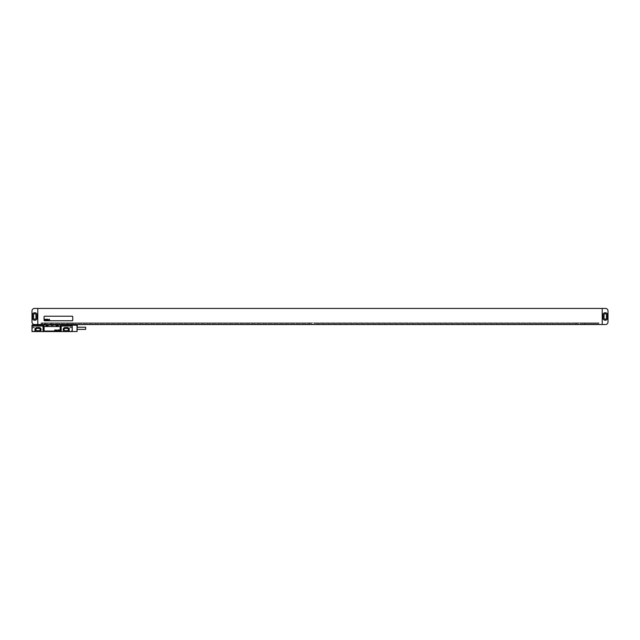 <?xml version="1.0" encoding="UTF-8"?>
<svg xmlns="http://www.w3.org/2000/svg" width="640" height="640" viewBox="0 0 640 640"><rect width="100%" height="100%" fill="white"/><g stroke="black" fill="none" stroke-linecap="round" stroke-linejoin="round"><path stroke-width="0.48" stroke-dasharray="3.2 2.4" d="M32 310.944L32 322.016A2.512 2.512 0 0 0 34.512 324.528L605.488 324.528A2.512 2.512 0 0 0 608 322.016L608 310.944A2.512 2.512 0 0 0 605.488 308.432L37.784 308.432L37.784 324.528L37.784 308.432L34.512 308.432A2.512 2.512 0 0 0 32 310.944M34.568 312.752A2.016 2.016 0 0 0 32.552 314.768L32.552 318.192A2.016 2.016 0 0 0 34.568 320.2L34.968 320.2A2.016 2.016 0 0 0 36.984 318.192L36.984 314.768A2.016 2.016 0 0 0 34.968 312.752L34.568 312.752A2.016 2.016 0 0 0 32.552 314.768L32.552 318.192A2.016 2.016 0 0 0 34.568 320.2L34.968 320.2A2.016 2.016 0 0 0 36.984 318.192L36.984 314.768A2.016 2.016 0 0 0 34.968 312.752L34.568 312.752A2.016 2.016 0 0 0 32.552 314.768L32.552 318.192A2.016 2.016 0 0 0 34.568 320.2L34.968 320.2A2.016 2.016 0 0 0 36.984 318.192L36.984 314.768A2.016 2.016 0 0 0 34.968 312.752L34.568 312.752M33.56 314.968L33.56 317.984A1.208 1.208 0 0 0 34.768 319.192A1.208 1.208 0 0 0 35.976 317.984L35.976 314.968A1.208 1.208 0 0 0 34.768 313.76A1.208 1.208 0 0 0 33.56 314.968M41.056 324.528L309.432 324.528L309.432 322.864L598.944 322.864L598.944 323.448L598.944 322.864L576.056 322.864L576.056 324.528L598.944 324.528L598.944 323.448L598.944 324.528L309.432 324.528L309.432 322.864L41.056 322.864L42.816 322.864L42.816 324.528L576.056 324.528L576.056 322.864L42.816 322.864L42.816 324.528L309.432 324.2L41.056 324.2L41.056 323.448L309.432 323.448L41.056 323.448L41.056 322.864L41.056 323.448L42.816 323.448L41.056 323.448L41.056 324.2L42.816 324.2L41.056 324.528M317.984 324.528L598.944 324.2L317.984 324.2L317.984 322.864L317.984 324.528M317.984 323.448L598.944 323.448L317.984 323.448M584.608 322.864L584.608 323.448L598.944 323.448L584.608 323.448L584.608 324.528L584.608 322.864M51.368 322.864L51.368 323.448L576.056 323.448L51.368 323.448L51.368 324.2L576.056 324.2L51.368 324.528L51.368 322.864M584.608 324.2L598.944 324.2L584.608 324.2M37.784 324.528L37.784 308.432M602.216 324.528L602.216 308.432M603.016 318.192A2.016 2.016 0 0 0 605.032 320.2L605.432 320.2A2.016 2.016 0 0 0 607.448 318.192L607.448 314.768A2.016 2.016 0 0 0 605.432 312.752L605.032 312.752A2.016 2.016 0 0 0 603.016 314.768L603.016 318.192A2.016 2.016 0 0 0 605.032 320.2L605.432 320.2A2.016 2.016 0 0 0 607.448 318.192L607.448 314.768A2.016 2.016 0 0 0 605.432 312.752L605.032 312.752A2.016 2.016 0 0 0 603.016 314.768L603.016 318.192A2.016 2.016 0 0 0 605.032 320.2L605.432 320.2A2.016 2.016 0 0 0 607.448 318.192L607.448 314.768A2.016 2.016 0 0 0 605.432 312.752L605.032 312.752A2.016 2.016 0 0 0 603.016 314.768L603.016 318.192M604.024 314.968L604.024 317.984A1.208 1.208 0 0 0 605.232 319.192A1.208 1.208 0 0 0 606.44 317.984L606.44 314.968A1.208 1.208 0 0 0 605.232 313.76A1.208 1.208 0 0 0 604.024 314.968M44.576 316.224A0.504 0.504 0 0 0 44.072 316.728L44.072 320.248A0.504 0.504 0 0 0 44.576 320.752L72.248 320.752A0.504 0.504 0 0 0 72.744 320.248L72.744 316.728A0.504 0.504 0 0 0 72.248 316.224L44.576 316.224M40.552 331.568L40.552 330.928L40.552 331.568L43.064 331.568L43.064 326.04L32 326.04L32 331.568L35.52 331.568L35.52 330.928L35.52 331.568L40.552 331.568L40.552 330.928A2.04 2.04 0 0 0 39.04 327.52L37.032 327.52A2.04 2.04 0 0 0 35.52 330.928L35.52 331.568M68.72 331.568L68.72 330.928L68.72 331.568L72.248 331.568L72.248 326.04L61.176 326.04L61.176 331.568L63.696 331.568L63.696 330.928L63.696 331.568L68.72 331.568L68.72 330.928A2.04 2.04 0 0 0 67.216 327.52L65.2 327.52A2.04 2.04 0 0 0 63.696 330.928L63.696 331.568M61.176 331.568L43.064 331.568M34.616 331.568L32.4 331.568L34.616 331.568L32.68 331.296L34.336 331.296L34.336 327.496L32.68 327.496L32.4 331.568M71.84 331.568L69.632 331.568L71.84 331.568L69.904 331.296L71.568 331.296L71.568 327.496L69.904 327.496L69.632 331.568M51.12 325.632L53.128 325.632L51.12 325.632L51.12 325.032L32 325.032L32 326.04L43.064 326.04M61.176 326.04L72.248 326.04L72.248 325.032L53.128 325.032L53.128 325.632M48.096 325.632L46.088 325.632M58.16 325.632L56.144 325.632M51.12 325.032L53.128 325.032M50.752 325.032L71.744 325.032L50.752 325.032L50.752 322.864L49.696 322.864L66.072 322.864L50.752 322.864L50.752 324.528M67.12 324.528L67.12 322.864L66.072 322.864L71.632 322.864L67.12 322.864L67.12 325.032M71.632 324.528L71.632 325.032M45.192 325.032L45.192 322.864L49.696 322.864L45.08 322.864L45.192 324.528M60.312 331.568L60.312 326.04L72.248 326.04M32 326.04L43.936 326.04L43.936 331.568M60.168 327.04A0.504 0.504 0 0 0 59.672 326.536L44.576 326.536A0.504 0.504 0 0 0 44.072 327.04L44.072 330.568A0.504 0.504 0 0 0 44.576 331.064L59.672 331.064A0.504 0.504 0 0 0 60.168 330.568L60.168 327.04M72.248 328.304L72.248 325.08L72.248 328.304M37.032 327.52A2.04 2.04 0 0 0 35.52 330.928A2.04 2.04 0 0 1 37.032 327.52L39.04 327.52L37.032 327.52M40.552 330.928A2.04 2.04 0 0 0 39.04 327.52A2.04 2.04 0 0 1 40.552 330.928M65.2 327.52A2.04 2.04 0 0 0 63.696 330.928A2.04 2.04 0 0 1 65.2 327.52L67.216 327.52L65.2 327.52M68.72 330.928A2.04 2.04 0 0 0 67.216 327.52A2.04 2.04 0 0 1 68.72 330.928M37.032 328.424A1.128 1.128 0 0 0 35.896 329.56A1.128 1.128 0 0 0 37.032 330.688L39.04 330.688A1.128 1.128 0 0 0 40.176 329.56A1.128 1.128 0 0 0 39.04 328.424L37.032 328.424M65.2 328.424A1.128 1.128 0 0 0 64.072 329.56A1.128 1.128 0 0 0 65.2 330.688L67.216 330.688A1.128 1.128 0 0 0 68.344 329.56A1.128 1.128 0 0 0 67.216 328.424L65.2 328.424M77.024 331.52L77.024 325.08M77.272 331.272L77.272 325.336M77.272 328.304L77.272 327.216L77.272 328.304M85.68 329.384L85.68 327.216M32.68 327.496L34.336 327.496L33.512 327L32.68 327.496M69.904 327.496L71.568 327.496L70.736 327L69.904 327.496M49.696 325.032L49.696 324.528M66.072 325.032L66.072 324.528M71.744 324.528L71.744 322.864M45.08 324.528L45.08 322.864"/><path stroke-width="0.96" d="M37.784 324.528L34.512 324.528A2.512 2.512 0 0 1 32 322.016L32 310.944A2.512 2.512 0 0 1 34.512 308.432L605.488 308.432A2.512 2.512 0 0 1 608 310.944L608 322.016A2.512 2.512 0 0 1 605.488 324.528L37.784 324.528L37.784 308.432M34.568 312.752A2.016 2.016 0 0 0 32.552 314.768L32.552 318.192A2.016 2.016 0 0 0 34.568 320.2L34.968 320.2A2.016 2.016 0 0 0 36.984 318.192L36.984 314.768A2.016 2.016 0 0 0 34.968 312.752L34.568 312.752M33.56 314.968L33.56 317.984A1.208 1.208 0 0 0 34.768 319.192A1.208 1.208 0 0 0 35.976 317.984L35.976 314.968A1.208 1.208 0 0 0 34.768 313.76A1.208 1.208 0 0 0 33.56 314.968M604.024 314.968L604.024 317.984A1.208 1.208 0 0 0 605.232 319.192A1.208 1.208 0 0 0 606.44 317.984L606.44 314.968A1.208 1.208 0 0 0 605.232 313.76A1.208 1.208 0 0 0 604.024 314.968M603.016 318.192A2.016 2.016 0 0 0 605.032 320.2L605.432 320.2A2.016 2.016 0 0 0 607.448 318.192L607.448 314.768A2.016 2.016 0 0 0 605.432 312.752L605.032 312.752A2.016 2.016 0 0 0 603.016 314.768L603.016 318.192M602.216 324.528L602.216 308.432M44.576 316.224A0.504 0.504 0 0 0 44.072 316.728L44.072 320.248A0.504 0.504 0 0 0 44.576 320.752L72.248 320.752A0.504 0.504 0 0 0 72.744 320.248L72.744 316.728A0.504 0.504 0 0 0 72.248 316.224L44.576 316.224M32 331.568L72.248 331.568L72.248 325.032L32 325.032L32 331.568M46.088 325.032L46.088 325.632L48.096 325.632L48.096 325.032M56.144 325.032L56.144 325.632L58.16 325.632L58.16 325.032M60.312 331.568L60.312 326.04L72.248 326.04M32 326.04L43.936 326.04L43.936 331.568M61.176 326.04L61.176 331.568M40.552 331.568L40.552 330.928A2.04 2.04 0 0 0 39.04 327.52L37.032 327.52A2.04 2.04 0 0 0 35.52 330.928L35.52 331.568M43.064 326.04L43.064 331.568M68.72 331.568L68.72 330.928A2.04 2.04 0 0 0 67.216 327.52L65.2 327.52A2.04 2.04 0 0 0 63.696 330.928L63.696 331.568M37.032 328.424A1.128 1.128 0 0 0 35.896 329.56A1.128 1.128 0 0 0 37.032 330.688L39.04 330.688A1.128 1.128 0 0 0 40.176 329.56A1.128 1.128 0 0 0 39.04 328.424L37.032 328.424M65.2 328.424A1.128 1.128 0 0 0 64.072 329.56A1.128 1.128 0 0 0 65.2 330.688L67.216 330.688A1.128 1.128 0 0 0 68.344 329.56A1.128 1.128 0 0 0 67.216 328.424L65.2 328.424M77.024 325.08L77.024 331.52L77.272 325.336L72.248 325.08M77.272 327.216L85.68 327.216L85.68 329.384L77.272 329.384M60.168 327.04A0.504 0.504 0 0 0 59.672 326.536L44.576 326.536A0.504 0.504 0 0 0 44.072 327.04L44.072 330.568A0.504 0.504 0 0 0 44.576 331.064L59.672 331.064A0.504 0.504 0 0 0 60.168 330.568L60.168 327.04M44.752 319.248L44.976 320.248L44.752 319.248M45.592 319.44L45.088 320.224L45.592 319.44M45.712 319.248L45.536 320.248L45.712 319.248M46.296 319.248L46.12 320.248L46.296 319.248M46.648 319.248L46.472 320.248L46.648 319.248M46.912 319.864L47.144 319.456L46.912 319.864M47.288 319.248L47.472 320.248L47.288 319.248M47.704 319.248L47.672 320.256L47.704 319.248M48.232 319.616L47.784 320.248L48.232 319.616M48.432 319.584L48.36 320.144L48.432 319.584M48.288 319.584L48.336 320.256L48.288 319.584M49.04 319.616L48.584 320.248L49.04 319.616M49.152 319.432L49.008 320.248L49.152 319.432M49.416 319.248L49.6 320.248L49.416 319.248M54.64 330.048L55.016 330.568L55.144 330.048L54.64 330.048M55.352 330.048L55.728 330.568L55.848 330.048L55.352 330.048M56.056 330.048L56.432 330.568L56.56 330.048L56.056 330.048M56.968 330.568L57.168 330.048L56.968 330.568M58.16 330.568L58.336 329.808L58.16 330.568M59.168 330.568L58.68 330.112L59.168 330.568M59.64 330.496L59.416 329.92L59.64 330.496M71.632 325.032L71.632 324.528M67.12 325.032L67.12 324.528M66.072 325.032L66.072 324.528M50.752 325.032L50.752 324.528M49.696 325.032L49.696 324.528M45.192 325.032L45.192 324.528M71.744 325.032L71.744 324.528M45.08 325.032L45.08 324.528M72.248 331.52L77.024 331.52"/></g></svg>
